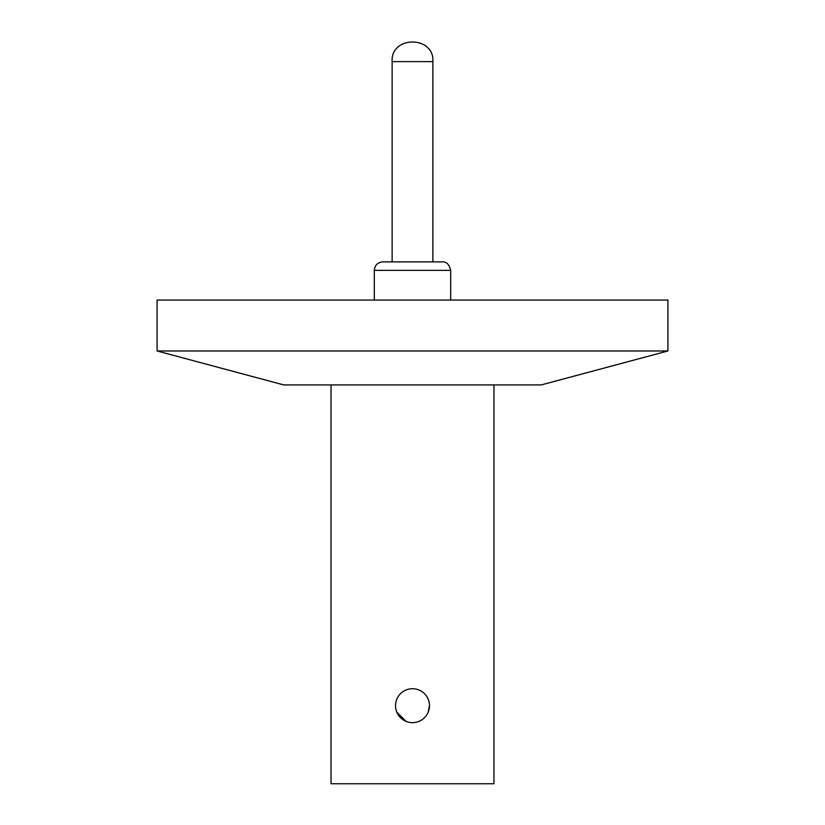 <?xml version="1.0" encoding="UTF-8"?>
<svg xmlns="http://www.w3.org/2000/svg" width="825" height="825" viewBox="0 0 825 825"><rect width="100%" height="100%" fill="white"/><g stroke="black" fill="none" stroke-linecap="round" stroke-linejoin="round"><path stroke-width="1.24" d="M541.241 384.924L283.759 384.924L157.08 350.976L667.92 350.976L541.241 384.924M667.92 350.976L667.92 300.063L157.08 300.063L157.08 350.976M374.313 270.363C374.818 265.207 377.644 262.381 382.8 261.876L442.2 261.876C446.356 261.494 449.182 264.32 450.687 270.363L374.313 270.363L374.313 300.063M412.5 688.71A16.974 16.974 0 0 1 429.474 705.684A16.974 16.974 0 0 1 412.5 722.648A16.974 16.974 0 0 1 395.526 705.684A16.974 16.974 0 0 1 412.5 688.71M428.175 712.202L429.474 705.684M493.958 384.924L493.958 783.75L331.042 783.75L331.042 384.924M396.825 712.181L406.003 721.359M392.133 61.617C390.452 35.475 434.548 35.475 432.867 61.617L392.133 61.617C390.452 35.475 434.548 35.475 432.867 61.617L392.133 61.617L392.133 261.876M432.867 61.617L432.867 261.876M450.687 270.363L450.687 300.063"/></g></svg>
